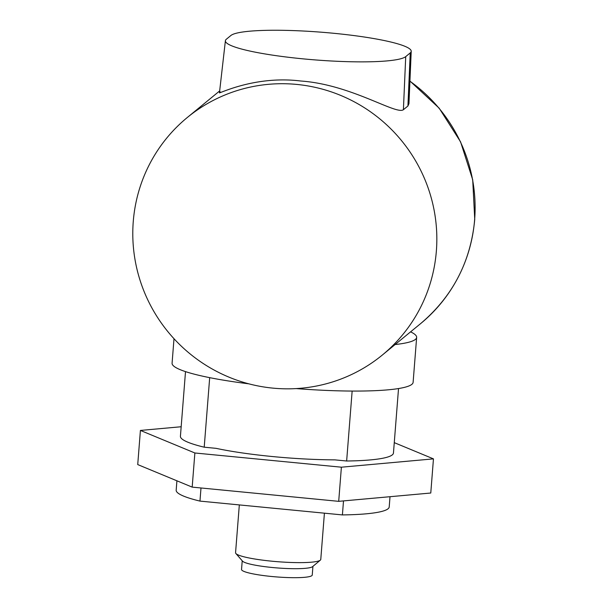<?xml version="1.0" encoding="UTF-8"?>
<svg xmlns="http://www.w3.org/2000/svg" width="608" height="608" viewBox="0 0 608 608"><rect width="100%" height="100%" fill="white"/><g stroke="black" fill="none" stroke-linecap="round" stroke-linejoin="round"><path stroke-width="0.91" d="M242.22 560.789L241.543 569.46A35.462 4.689 4.5 0 0 271.708 576.498A35.462 4.689 4.5 0 0 312.246 575.031L312.93 566.36M239.324 504.921L235.562 552.718A42.735 5.654 4.5 0 0 235.881 553.5L242.516 561.131A35.462 4.689 4.5 0 0 272.422 567.515A35.462 4.689 4.5 0 0 312.588 566.641L320.332 560.15A42.735 5.654 4.5 0 0 320.773 559.428L324.414 513.175M235.881 553.5A42.735 5.654 4.5 0 0 271.92 561.199A42.735 5.654 4.5 0 0 320.332 560.15M398.529 388.542L393.452 453.036A106.848 14.136 -175.5 0 1 346.644 461.008L334.788 459.861A99.119 13.11 -175.5 0 1 272.452 456.547A99.119 13.11 -175.5 0 1 216.068 448.339L204.212 447.192A106.848 14.136 -175.5 0 1 180.424 436.27L185.508 371.617M302.754 58.824A90.934 12.031 4.5 0 0 405.726 56.612L410.24 52.904A90.934 12.031 4.5 0 0 411.221 51.285A90.934 12.031 4.5 0 0 327.492 32.71A90.934 12.031 4.5 0 0 230.888 35.5L226.374 39.208A90.934 12.031 4.5 0 0 225.401 40.721A90.934 12.031 4.5 0 0 302.754 58.824M220.362 91.952C212.914 97.379 251.013 74.761 300.899 81.024C351.249 84.542 396.104 115.17 403.4 109.714L407.922 106.005L408.948 103.641L411.221 51.285M436.369 250.975A153.672 150.906 -129.4 0 0 354.555 101.984A153.672 150.906 -129.4 0 0 187.317 117.488A153.672 150.906 -129.4 0 0 133.258 221.563A153.672 150.906 -129.4 0 0 215.065 370.561A153.672 150.906 -129.4 0 0 382.31 355.057A153.672 150.906 -129.4 0 0 436.369 250.975M390.017 496.706L389.211 506.95A106.848 14.136 -175.5 0 1 342.403 514.923L199.964 501.098A106.848 14.136 -175.5 0 1 176.176 490.185L176.913 480.806M352.146 391.058L346.644 461.008M209.684 377.652L204.212 447.192M343.505 500.908L342.403 514.923M174.002 338.717L172.079 363.204A116.394 15.398 4.5 0 0 248.824 383.83M296.24 388.588A116.394 15.398 4.5 0 0 413.113 382.333L416.647 337.41A116.394 15.398 4.5 0 0 410.582 331.846L420.592 323.638A153.672 150.906 -129.4 0 0 474.643 219.556A153.672 150.906 -129.4 0 0 409.921 81.198M382.31 355.057L410.582 331.846M395.109 344.546A116.394 15.398 4.5 0 0 416.647 337.41M200.997 487.981L199.964 501.098M394.273 442.647L433.458 458.873L430.776 493.02L338.702 501.342L192.181 487.122L137.727 464.58L140.41 430.434L181.169 426.748M433.458 458.873L341.392 467.195L194.872 452.983L140.41 430.434M338.702 501.342L341.392 467.195M192.181 487.122L194.872 452.983M405.726 56.612L403.4 109.714M410.24 52.904L407.922 106.005M409.929 81.016L439.166 108.171L460.568 141.846L472.705 179.77L474.742 219.404C470.767 261.668 452.717 296.415 420.592 323.638M187.317 117.488L219.663 90.934M225.401 40.721L219.442 92.88"/></g></svg>
